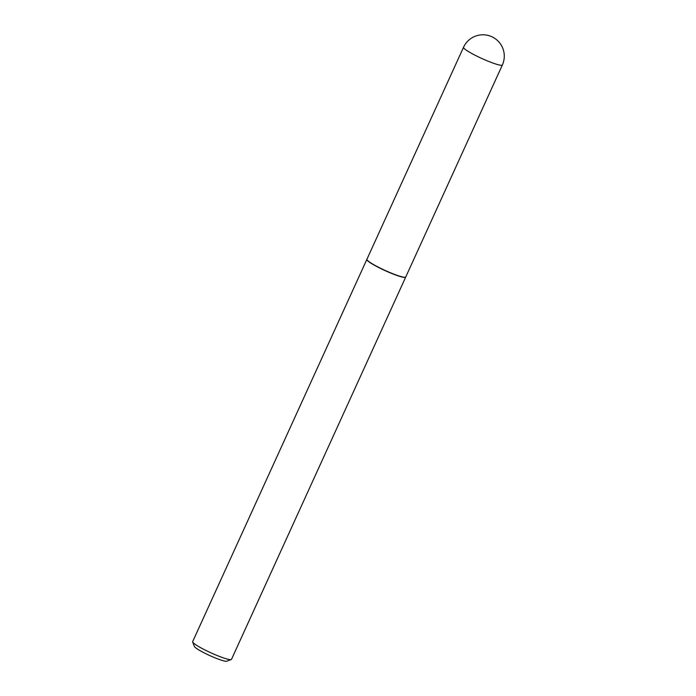 <?xml version="1.0" encoding="UTF-8"?>
<svg xmlns="http://www.w3.org/2000/svg" width="696" height="696" viewBox="0 0 696 696"><rect width="100%" height="100%" fill="white"/><g stroke="black" fill="none" stroke-linecap="round" stroke-linejoin="round"><path stroke-width="1.04" d="M405.751 276.982A21.341 2.601 -155.5 0 1 399.53 276.129A21.341 2.601 -155.5 0 1 378.041 267.003A21.341 2.601 -155.5 0 1 366.914 259.286L463.527 47.285A21.341 2.601 -155.5 0 0 468.66 51.678A21.341 2.601 -155.5 0 0 496.135 64.136A21.341 2.601 -155.5 0 0 502.364 64.98L405.751 276.982M405.707 277.051A21.341 2.601 -155.5 0 1 405.681 277.139A21.341 2.601 -155.5 0 1 399.46 276.286A21.341 2.601 -155.5 0 1 377.971 267.16A21.341 2.601 -155.5 0 1 366.844 259.434A21.341 2.601 -155.5 0 1 366.888 259.364M405.681 277.139L231.498 659.347A21.341 2.601 -155.5 0 1 231.22 659.564A21.341 2.601 -155.5 0 1 225.269 658.494A21.341 2.601 -155.5 0 1 204.885 649.925A21.341 2.601 -155.5 0 1 192.679 642.008A21.341 2.601 -155.5 0 1 192.661 641.642L366.844 259.434M231.22 659.564L226.748 661.2A17.922 2.184 -155.5 0 1 221.754 660.304A17.922 2.184 -155.5 0 1 204.633 653.1A17.922 2.184 -155.5 0 1 194.375 646.445L192.679 642.008M502.364 64.98A21.341 21.341 0 0 0 494.012 37.889A21.341 21.341 0 0 0 463.527 47.285"/></g></svg>
